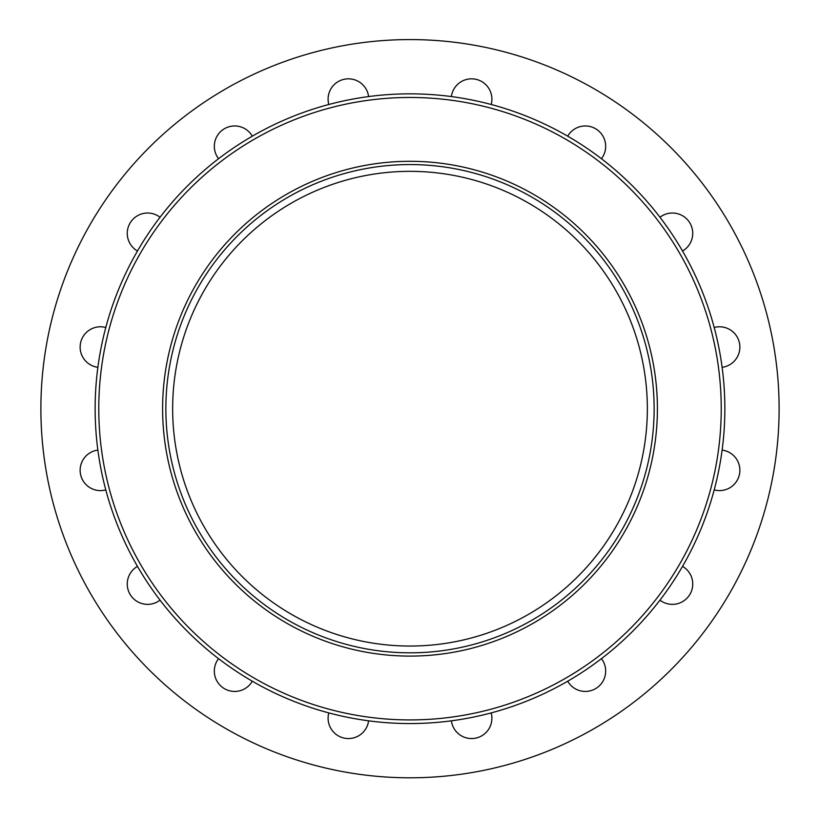 <?xml version="1.0" encoding="UTF-8"?>
<svg xmlns="http://www.w3.org/2000/svg" width="820" height="820" viewBox="0 0 820 820"><rect width="100%" height="100%" fill="white"/><g stroke="black" fill="none" stroke-linecap="round" stroke-linejoin="round"><path stroke-width="1.23" d="M410 646.047A237.349 237.349 0 0 0 615.553 290.024A237.349 237.349 0 0 0 204.446 290.024A237.349 237.349 0 0 0 410 646.047M491.2 712.898A20.346 20.346 0 0 1 472.873 738.512A20.346 20.346 0 0 1 451.389 720.821M601.439 658.665A20.346 20.346 0 0 1 590.564 690.747A20.346 20.346 0 0 1 567.686 681.215M682.527 566.374A20.346 20.346 0 0 1 681.369 602.28A20.346 20.346 0 0 1 659.967 600.127M722.123 450.088A20.346 20.346 0 0 1 739.865 470.26A20.346 20.346 0 0 1 714.199 489.899M714.199 327.487A20.346 20.346 0 0 1 739.865 347.127A20.346 20.346 0 0 1 722.123 367.309M659.967 217.259A20.346 20.346 0 0 1 692.736 233.372A20.346 20.346 0 0 1 682.527 251.012M567.686 136.171A20.346 20.346 0 0 1 605.672 146.298A20.346 20.346 0 0 1 601.439 158.721M451.389 96.575A20.346 20.346 0 0 1 472.873 78.874A20.346 20.346 0 0 1 491.2 104.488M328.799 104.488A20.346 20.346 0 0 1 344.461 79.222A20.346 20.346 0 0 1 368.61 96.575M218.561 158.721A20.346 20.346 0 0 1 223.368 129.386A20.346 20.346 0 0 1 252.314 136.171M137.473 251.012A20.346 20.346 0 0 1 130.688 222.066A20.346 20.346 0 0 1 160.033 217.259M97.877 367.309A20.346 20.346 0 0 1 80.524 343.16A20.346 20.346 0 0 1 105.8 327.487M105.8 489.899A20.346 20.346 0 0 1 80.524 474.226A20.346 20.346 0 0 1 97.877 450.088M160.033 600.127A20.346 20.346 0 0 1 130.688 595.33A20.346 20.346 0 0 1 137.473 566.374M252.314 681.215A20.346 20.346 0 0 1 223.368 688.011A20.346 20.346 0 0 1 218.561 658.665M368.61 720.821A20.346 20.346 0 0 1 344.461 738.164A20.346 20.346 0 0 1 328.799 712.898M410 777.801A369.102 369.102 0 0 1 90.343 224.137A369.102 369.102 0 0 1 729.656 224.137A369.102 369.102 0 0 1 410 777.801M165.865 408.698A244.134 244.134 0 0 0 532.067 620.125A244.134 244.134 0 0 0 532.067 197.272A244.134 244.134 0 0 0 165.865 408.698M657.404 408.698A247.404 247.404 0 0 1 286.303 622.954A247.404 247.404 0 0 1 286.303 194.442A247.404 247.404 0 0 1 657.404 408.698M95.14 408.698A314.859 314.859 0 0 0 567.43 681.369A314.859 314.859 0 0 0 567.43 136.028A314.859 314.859 0 0 0 95.14 408.698M98.779 408.698A311.221 311.221 0 0 0 565.615 678.222A311.221 311.221 0 0 0 565.615 139.164A311.221 311.221 0 0 0 98.779 408.698"/></g></svg>
